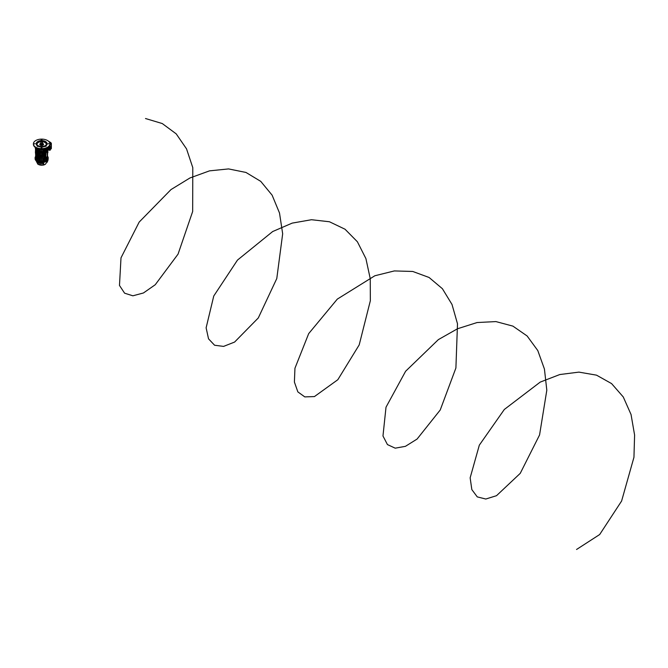 <?xml version="1.0" encoding="UTF-8"?>
<svg xmlns="http://www.w3.org/2000/svg" width="668" height="668" viewBox="0 0 668 668"><rect width="100%" height="100%" fill="white"/><g stroke="black" fill="none" stroke-linecap="round" stroke-linejoin="round"><path stroke-width="1" d="M40.89 143.845A0.76 0.434 0 0 0 40.89 143.854L40.89 143.845A0.76 0.434 0 0 0 42.401 143.845A0.76 0.434 0 0 1 42.41 143.854L42.41 143.845M41.09 143.395A0.785 0.459 0 0 0 42.426 143.804A0.785 0.459 0 0 0 42.351 143.511M40.865 143.737A0.827 0.476 0 0 0 42.435 143.737M41.942 141.541L42.151 140.89L41.149 140.89L41.149 141.457L42 141.649A0.785 0.459 180 0 1 41.124 140.906M42.209 140.923L42.209 140.923A0.785 0.459 180 0 1 42.376 141.416M42.243 143.52A0.785 0.459 -120 0 0 42.351 143.745L42 141.649M41.95 144.822A1.161 0.668 0 0 0 42.468 144.647A1.161 0.668 0 0 0 42.81 144.171A1.161 0.668 0 0 0 42.794 144.063A1.328 0.768 0 0 1 42.936 144.28M40.865 143.461A1.161 0.668 0 0 0 40.831 143.478A1.161 0.668 0 0 0 40.489 143.954A1.161 0.668 0 0 0 41.207 144.572A1.161 0.668 0 0 0 42.468 144.422A1.161 0.668 0 0 0 42.81 143.954A1.161 0.668 0 0 0 42.435 143.461M40.823 143.921A0.827 0.476 0 0 0 42.476 143.921M40.364 144.28A1.328 0.768 0 0 1 40.489 144.088A1.161 0.668 0 0 0 40.489 144.171A1.161 0.668 0 0 0 41.349 144.822M35.154 143.678L34.302 143.887L35.154 143.678M42 139.729L41.149 139.929L42 139.729M42 147.636L41.149 147.837L42 147.636M48.847 143.678L47.996 143.887L48.847 143.678M37.717 146.016L37.157 146.242L37.867 146.409L37.717 146.016A5.394 3.115 0 0 1 36.256 143.887L36.256 143.712A5.394 3.115 180 0 1 37.717 141.583L37.45 141.758M45.85 141.758L45.34 141.441M45.583 141.583L45.407 141.482A5.311 3.064 0 0 0 37.892 141.482A5.311 3.064 0 0 0 37.892 145.816A5.311 3.064 0 0 0 45.407 145.816A5.311 3.064 0 0 0 45.407 141.482L45.583 141.583A5.394 3.115 180 0 1 47.044 143.712A5.394 3.115 180 0 1 45.583 145.841L45.432 146.409L46.142 146.242L45.583 145.841M40.731 143.536A1.328 0.768 0 0 0 40.322 144.096A1.328 0.768 0 0 0 40.681 144.622L40.648 144.605A1.411 0.818 180 0 1 40.865 143.353M41.967 141.599L42.468 141.482L41.884 141.482L42.201 143.545L42.502 141.532L42.502 143.361A1.411 0.818 180 0 1 42.643 143.453A1.411 0.818 180 0 1 42.643 144.605A1.411 0.818 180 0 1 40.648 144.605M42.585 143.553A1.328 0.768 0 0 0 42.568 143.536A1.328 0.768 0 0 1 42.977 144.096A1.328 0.768 0 0 1 42.618 144.622M45.34 145.983A5.394 3.115 180 0 1 37.959 145.983M41.808 140.781A4.968 2.872 180 0 1 45.165 141.616A4.968 2.872 180 0 1 46.618 143.754A4.968 2.872 180 0 1 43.47 146.317A4.968 2.872 180 0 1 38.134 145.674A4.968 2.872 180 0 1 36.682 143.754A4.968 2.872 180 0 1 41.483 140.781M40.865 143.236A1.578 0.91 0 0 0 40.072 143.996A1.578 0.91 0 0 0 40.531 144.672A1.578 0.91 0 0 0 42.276 144.864A1.578 0.91 0 0 0 43.228 143.996A1.578 0.91 0 0 0 42.76 143.386A1.578 0.91 0 0 0 42.51 143.261M44.848 148.797A5.436 3.14 180 0 1 38.452 148.797M44.798 148.747L45.983 149.039L46.568 148.171L46.543 148.672M36.748 148.688L36.732 148.171L37.316 149.039L38.502 148.747M33.417 144.238A8.233 4.751 0 0 0 33.417 144.472A8.233 4.751 0 0 0 35.83 147.72A8.233 4.751 0 0 0 44.706 148.772A8.233 4.751 0 0 0 49.875 144.472A8.233 4.751 0 0 0 49.875 144.238M35.813 147.252A8.25 4.768 0 0 0 44.714 148.304A8.25 4.768 0 0 0 49.9 144.004A8.25 4.768 0 0 0 47.486 140.514A8.25 4.768 0 0 0 38.402 139.503A8.25 4.768 0 0 0 33.4 144.004A8.25 4.768 0 0 0 35.813 147.252M37.959 146.158A5.394 3.115 0 0 0 45.34 146.158M37.717 145.841A5.394 3.115 180 0 1 36.256 143.712M45.583 146.016A5.394 3.115 0 0 0 47.044 143.887A5.394 3.115 0 0 0 47.044 143.795M45.474 164.153L47.812 160.712A6.388 3.682 0 0 0 47.971 160.262L48.163 158.892A6.521 3.766 0 0 1 44.071 162.291A6.521 3.766 0 0 1 37.041 161.456A6.521 3.766 0 0 1 35.137 158.892L37.825 164.153A4.768 2.747 0 0 0 37.967 164.253L37.124 162.349A6.388 3.682 0 0 0 37.132 162.357A6.388 3.682 0 0 0 43.311 163.309L43.737 163.401L43.311 165.096L45.474 164.153A4.768 2.747 0 0 1 43.328 165.088L43.295 163.409L43.311 165.096M35.513 156.579A6.555 3.783 0 0 0 35.095 157.999A6.555 3.783 0 0 0 37.016 160.587A6.555 3.783 0 0 0 44.08 161.422A6.555 3.783 0 0 0 48.205 157.999A6.555 3.783 0 0 0 47.787 156.579M47.971 160.262L47.812 160.712M43.737 163.401L43.286 163.376A6.262 3.616 180 0 1 37.216 162.441L38.026 164.278L36.857 162.332M37.249 162.483L38.293 164.37A4.643 2.68 0 0 0 42.961 165.088L43.27 163.409A6.212 3.582 180 0 1 37.258 162.483L37.249 162.483A6.212 3.582 180 0 1 37.249 162.483L37.224 162.466M37.984 164.27L43.253 165.096M37.199 162.433L37.199 162.433A6.262 3.616 180 0 1 37.208 162.441L43.353 163.376M46.359 151.903L46.259 150.033M39.871 151.928L41.566 151.26L39.871 152.237L41.232 152.454L40.506 153.081L40.506 155.652L41.232 155.502L40.506 156.437L41.591 156.295L41.566 149.398M39.47 149.999L39.47 149.24L38.502 150.024L39.47 149.24M38.552 148.839L38.552 149.832M37.917 150.868L37.917 150.075M40.197 160.904A5.394 3.115 0 0 0 41.566 161.021L41.566 156.304M39.387 150.267L40.447 149.415L39.387 150.267L39.387 160.846L40.447 160.821L40.581 156.596M41.257 151.594L40.447 151.536L40.447 149.415M47.061 159.351L46.476 158.291M44.798 148.814L45.633 149.014A6.221 3.59 0 0 0 45.675 148.997M44.748 149.832L44.748 148.839M44.781 149.933L45.95 150.208L45.633 149.014M46.543 148.179L45.95 149.156M45.95 150.208L46.56 149.857L46.56 148.805M37.625 148.997A6.221 3.59 0 0 0 37.667 149.014L38.502 148.814M37.667 149.014L36.732 148.805L36.757 148.179M36.732 148.805L36.732 149.857L37.35 150.208L37.35 149.156M37.35 150.208L38.519 149.933M36.239 159.351L35.922 148.538L35.922 159.118L36.824 159.151L36.824 158.291M35.513 153.556L35.513 152.897M35.404 152.705L35.513 149.849M35.513 150.325L35.513 148.78M47.787 149.849L47.862 148.839M47.787 148.421L47.737 147.837M48.071 147.929L47.637 147.62M47.787 148.78L47.787 149.407M47.896 152.705L47.787 150.325M42.593 156.604L41.708 156.295L41.708 151.269L42.902 152.162L43.42 151.861L42.794 152.605L41.708 151.269M42.835 155.627L43.428 155.769L42.794 156.437L42.251 155.819L42.794 155.652L42.251 152.329L42.794 152.605M43.362 155.928L42.794 156.128M42.902 156.429L43.428 156.078M40.464 155.627L39.871 156.078L40.706 156.604M39.938 155.928L40.506 156.128M40.397 156.429L39.871 156.078M35.513 148.421L35.229 147.929M35.437 148.839L35.513 149.407M43.829 149.999L44.063 149.189L44.798 150.024L43.829 149.24M41.733 149.398L41.733 151.26M42.042 151.594L42.852 151.536L42.852 149.415L43.913 150.267L42.852 149.415M43.595 161.071L42.852 160.821L42.719 156.596M41.733 156.304L41.733 161.021A5.394 3.115 0 0 0 43.103 160.904M45.374 150.868L45.374 150.075M46.777 151.628L46.894 150.267L46.802 151.644M45.574 151.093L44.798 150.809L45.457 151.16L45.457 152.396L45.574 151.093M45.182 152.58L44.664 152.312M44.664 151.937L45.457 152.396M46.259 158.182L46.835 158.433L46.86 157.055M46.81 158.366L46.743 157.122M44.798 159.193L45.424 159.109L45.457 157.865M45.574 157.798L45.199 159.301M44.798 158.667L45.457 159.017M46.134 150.1L46.134 151.97L45.374 151.544M45.374 152.179L46.134 152.563M45.424 159.109L46.259 159.385L46.259 157.464M46.134 159.452L46.059 157.514M38.093 159.301L37.041 159.385L37.041 150.033M37.157 159.452L37.157 150.1M38.502 158.667L37.842 159.017L38.502 159.193M36.456 158.316L37.041 158.015M46.743 158.274L46.259 158.015M36.556 158.274L36.489 150.258L36.406 158.258M37.041 150.15L36.556 150.417L37.041 150.133M37.876 159.109L37.725 151.093L38.502 150.467M37.842 159.017L37.792 151.001M37.842 151.16L38.502 150.809L37.842 151.16M46.259 150.15L46.743 150.417L46.259 150.133M35.513 150.567L35.513 152.396M42.835 152.58L43.428 152.721L42.911 153.381L42.911 155.21L43.428 155.285L42.794 155.652M43.362 152.88L42.794 153.081M42.944 152.513L43.362 152.755M42.652 152.529L42.969 152.98M42.944 155.56L43.362 155.803M42.652 155.577L42.969 156.028M40.464 152.58L39.938 152.88L40.506 153.081M39.938 152.88L40.389 155.21L39.871 155.285L40.506 155.652M47.787 152.396L47.787 150.567M35.629 148.096L35.696 158.767L35.513 148.029M40.389 154.617L39.871 154.918M39.871 152.721L40.33 152.454M40.447 151.536L39.88 151.861M39.704 161.071L39.504 150.333M39.871 155.769L40.33 155.502M43.428 155.769L42.969 155.502M43.913 150.267L43.796 160.913L43.796 150.333M42.852 151.536L43.42 151.861M43.428 152.721L42.969 152.454M42.911 154.617L43.428 154.918M47.595 147.645L47.67 148.096L47.595 147.645M47.378 158.809L47.787 148.029M48.071 149.749L48.363 147.102L48.313 149.54M38.619 150.091L38.694 160.763L38.502 150.024M38.819 160.838L39.387 160.646M35.922 148.538L36.322 147.979M36.481 148.054L36.039 148.605M47.47 158.842L47.67 148.096M46.451 157.297L47.269 156.821L47.378 159.118L47.378 156.638M47.269 156.821L47.378 148.538L46.818 148.054M46.977 147.979L47.378 148.538M47.395 151.469L47.261 148.605M43.913 160.646L44.681 160.679L44.681 150.091M44.472 160.838L44.798 150.024M44.798 150.467L45.508 151.001M45.424 151.118L44.798 150.634M46.56 149.632L46.894 150.267M46.81 150.258L46.56 149.699M36.732 149.699L36.489 150.258M36.406 150.267L36.732 149.632M38.502 150.634L37.876 151.118M40.648 152.529L40.33 152.98M40.356 152.513L39.938 152.755M41.007 152.321L41.049 152.772M40.648 155.577L40.33 156.028M40.356 155.56L39.938 155.803M41.007 155.368L41.049 155.819M36.489 158.366L37.041 158.182M44.798 159.351L46.56 159.268L46.56 160.387L44.798 160.47M46.56 159.268L46.259 158.842M45.95 159.627L45.95 160.746M37.041 158.842L37.35 160.746L38.502 160.47M37.35 159.627L38.502 159.351M36.732 159.268L36.732 160.387L37.35 160.746M41.733 161.021L41.683 149.398M48.605 146.902L48.605 149.29M48.697 150.016L48.697 150.016A25.217 14.562 0 0 0 48.68 149.983L48.221 149.682L48.923 150.15L48.923 146.584M49.733 142.125L49.031 141.658L49.44 142.368M49.674 150.233L49.833 144.355M46.276 139.938L46.743 140.138M49.9 143.879L50.15 150.242M49.908 144.129L50.868 142.585L49.34 142.159L49.749 141.917L51.352 143.353L50.927 147.987M49.849 141.958L51.352 143.353L51.352 148.538L50.016 149.757M45.482 157.247L45.574 156.688M45.199 157.915L45.725 157.615L45.716 152.396L45.132 152.813L45.132 157.882L45.716 157.615L45.725 152.396M45.04 152.822L45.04 157.974L46.468 157.164M45.157 152.621L47.269 151.402L45.14 152.605M46.484 157.172L47.336 156.621L47.336 151.527L46.134 152.471M46.117 152.129L45.098 152.813L45.098 157.907L46.117 157.423L45.098 157.907L45.098 152.813L46.117 152.137M45.023 152.813L45.04 157.974M47.336 151.527L46.468 152.212M46.476 157.214L47.253 156.763M46.376 157.005L46.134 157.423M47.303 156.621L47.303 151.561L46.351 152.037M45.75 157.598L46.084 152.187M47.303 156.629L47.236 151.519M46.092 152.463L46.343 152.028M576.551 549.48L599.68 534.525L621.599 501.042L633.949 457.296L634.6 435.052L631.043 414.502L623.277 396.976L611.579 383.591L596.516 375.157L578.914 372.118L559.776 374.548L540.212 382.104L504.323 409.467L479.315 445.172L470.147 477.829L471.833 489.594L477.269 496.892L485.795 499.029L496.516 495.689L520.247 473.345L539.569 434.951L546.816 390.195L544.428 369.045L537.798 350.575L527.119 335.971L512.899 326.118L495.906 321.584L477.077 322.544L457.513 328.756L438.358 339.62L405.618 371.249L386.012 407.196L382.973 435.979L387.44 444.579L395.205 448.17L405.426 446.333L417.082 439.06L440.229 409.993L455.902 368.001L457.496 323.788L452.011 304.466L442.391 288.701L429.081 277.479L412.757 271.467L394.32 270.932L374.848 275.759L337.315 299.105L308.683 333.624L294.947 368.252L294.396 382.046L297.853 391.891L304.792 396.901L314.436 396.575L337.824 379.716L359.2 344.897L370.339 300.75L370.247 278.706L365.914 258.616L357.397 241.774L345.039 229.233L329.449 221.759L311.488 219.722L292.192 223.112L272.669 231.546L237.474 260.094L213.76 296.007L206.12 327.821L208.533 338.835L214.587 345.239L223.58 346.4L234.593 342.066L258.291 317.96L276.786 278.539L282.673 233.775L279.508 213.017L272.118 195.165L260.745 181.362L245.966 172.453L228.556 168.921L209.51 170.858L189.937 177.972L170.983 189.587L139.178 222.077L121 257.84L119.48 285.445L124.599 293.185L132.882 295.807L143.436 292.976L155.243 284.735L178.055 254.124L192.676 211.464L192.785 167.626L186.531 148.864L176.21 133.867L162.266 123.547L145.499 118.52M40.89 143.854A0.76 0.434 0 0 0 42.41 143.854M40.907 143.887L40.873 143.804A0.793 0.459 0 0 0 42.426 143.795L42.393 143.887M42.493 143.378L42 143.461M42.51 143.344L42.51 141.516L41.85 141.491M46.585 143.996A4.943 2.856 0 0 0 45.14 142.125A4.943 2.856 0 0 0 42.435 141.324M40.865 141.324A4.943 2.856 0 0 0 36.715 143.996M46.259 144.722A4.651 2.689 0 0 0 44.94 142.468A4.651 2.689 0 0 0 42.51 141.725M40.865 141.716A4.651 2.689 0 0 0 37.041 144.722M40.18 143.687A1.87 1.085 0 0 0 40.322 145.131A1.87 1.085 0 0 0 42.894 145.173A1.87 1.085 0 0 0 43.111 143.687M40.072 144.046A1.586 0.918 0 0 0 40.063 144.104A1.586 0.918 0 0 0 40.531 144.789A1.586 0.918 0 0 0 42.284 144.981A1.586 0.918 0 0 0 43.228 144.104A1.586 0.918 0 0 0 43.228 144.046M45.883 148.43L45.9 149.047M46.008 148.388L45.983 149.039M37.416 148.43L37.4 149.047M37.291 148.388L37.316 149.039M43.428 151.928L42.794 152.296M45.466 152.421L44.906 152.079M49.749 145.215L49.749 150.15L48.731 150.083M49.799 150.116L48.747 150.049M48.923 150.15L49.783 150.166M50.651 143.703L50.885 144.104L50.058 144.58M50.058 149.624L50.885 149.114M49.031 141.482L49.624 142.359M46.368 152.062L46.234 152.521M40.865 143.712L40.865 141.24M49.875 144.472L49.9 144.004M33.417 144.472L33.4 144.004M48.163 158.892L48.205 157.999M35.137 158.892L35.095 157.999M47.111 162.324L47.637 161.13M48.188 149.699L48.731 150.016M46.167 157.448L46.343 156.972"/></g></svg>
